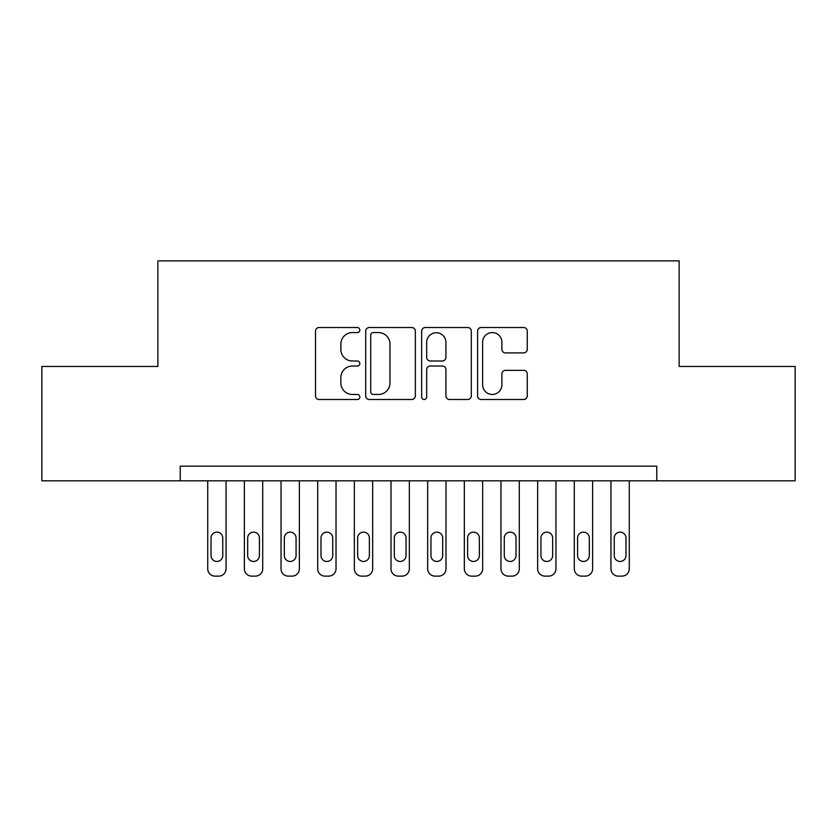<?xml version="1.0" encoding="UTF-8"?>
<svg xmlns="http://www.w3.org/2000/svg" width="837" height="837" viewBox="0 0 837 837"><rect width="100%" height="100%" fill="white"/><g stroke="black" fill="none" stroke-linecap="round" stroke-linejoin="round"><path stroke-width="1.26" d="M359.847 330.05A2.521 2.521 0 0 0 357.336 327.529L319.106 327.529A3.599 3.599 0 0 0 315.507 331.128L315.507 395.901A3.599 3.599 0 0 0 319.106 399.5L357.336 399.5A2.521 2.521 0 0 0 359.847 396.979A2.521 2.521 0 0 0 357.336 394.457L352.387 394.457A11.519 11.519 0 0 1 340.868 382.948L340.868 377.55A11.519 11.519 0 0 1 352.387 366.031L357.336 366.031A2.521 2.521 0 0 0 359.847 363.52A2.521 2.521 0 0 0 357.336 360.998L352.387 360.998A11.519 11.519 0 0 1 340.868 349.479L340.868 344.08A11.519 11.519 0 0 1 352.387 332.571L357.336 332.571A2.521 2.521 0 0 0 359.847 330.05M523.659 352.9A3.599 3.599 0 0 0 527.258 349.301L527.258 331.128A3.599 3.599 0 0 0 523.659 327.529L481.202 327.529A3.599 3.599 0 0 0 477.603 331.128L477.603 395.901A3.599 3.599 0 0 0 481.202 399.5L523.659 399.5A3.599 3.599 0 0 0 527.258 395.901L527.258 373.951A3.599 3.599 0 0 0 523.659 370.352L505.485 370.352A3.599 3.599 0 0 0 501.886 373.951L501.886 384.832A9.625 9.625 0 0 1 492.261 394.457A9.625 9.625 0 0 1 482.635 384.832L482.635 342.197A9.625 9.625 0 0 1 492.261 332.571A9.625 9.625 0 0 1 501.886 342.197L501.886 349.301A3.599 3.599 0 0 0 505.485 352.9L523.659 352.9M656.773 480.815L656.773 466.157L180.227 466.157L180.227 480.815L795.15 480.815L795.15 366.449L679.131 366.449L679.131 260.872L157.869 260.872L157.869 366.449L41.85 366.449L41.85 480.815L180.227 480.815M415.351 331.128A3.599 3.599 0 0 0 411.752 327.529L369.295 327.529A3.599 3.599 0 0 0 365.696 331.128L365.696 395.901A3.599 3.599 0 0 0 369.295 399.5L411.752 399.5A3.599 3.599 0 0 0 415.351 395.901L415.351 331.128M425.248 327.529L467.705 327.529A3.599 3.599 0 0 1 471.304 331.128L471.304 395.901A3.599 3.599 0 0 1 467.705 399.5L449.532 399.5A3.599 3.599 0 0 1 445.933 395.901L445.933 369.63A3.599 3.599 0 0 0 442.334 366.031L430.281 366.031A3.599 3.599 0 0 0 426.682 369.63L426.682 396.979A2.521 2.521 0 0 1 424.171 399.5A2.521 2.521 0 0 1 421.649 396.979L421.649 331.128A3.599 3.599 0 0 1 425.248 327.529M373.25 332.571A2.521 2.521 0 0 0 370.739 335.093L370.739 391.936A2.521 2.521 0 0 0 373.25 394.457L378.47 394.457A11.519 11.519 0 0 0 389.99 382.948L389.99 344.08A11.519 11.519 0 0 0 378.47 332.571L373.25 332.571M445.933 342.375A9.625 9.625 0 0 0 436.307 332.749A9.625 9.625 0 0 0 426.682 342.375L426.682 357.399A3.599 3.599 0 0 0 430.281 360.998L442.334 360.998A3.599 3.599 0 0 0 445.933 357.399L445.933 342.375M226.053 480.815L226.053 568.794A7.334 7.334 0 0 1 218.719 576.128L215.057 576.128A7.334 7.334 0 0 1 207.722 568.794L207.722 480.815M222.757 555.601L222.757 538.003A5.869 5.869 0 0 0 216.888 532.133A5.869 5.869 0 0 0 211.018 538.003L211.018 555.601A5.869 5.869 0 0 0 216.888 561.46A5.869 5.869 0 0 0 222.757 555.601M262.703 480.815L262.703 568.794A7.334 7.334 0 0 1 255.379 576.128L251.707 576.128A7.334 7.334 0 0 1 244.383 568.794L244.383 480.815M259.407 555.601L259.407 538.003A5.869 5.869 0 0 0 253.548 532.133A5.869 5.869 0 0 0 247.679 538.003L247.679 555.601A5.869 5.869 0 0 0 253.548 561.46A5.869 5.869 0 0 0 259.407 555.601M299.364 480.815L299.364 568.794A7.334 7.334 0 0 1 292.029 576.128L288.367 576.128A7.334 7.334 0 0 1 281.033 568.794L281.033 480.815M296.068 555.601L296.068 538.003A5.869 5.869 0 0 0 290.198 532.133A5.869 5.869 0 0 0 284.339 538.003L284.339 555.601A5.869 5.869 0 0 0 290.198 561.46A5.869 5.869 0 0 0 296.068 555.601M336.024 480.815L336.024 568.794A7.334 7.334 0 0 1 328.69 576.128L325.028 576.128A7.334 7.334 0 0 1 317.694 568.794L317.694 480.815M332.718 555.601L332.718 538.003A5.869 5.869 0 0 0 326.859 532.133A5.869 5.869 0 0 0 320.989 538.003L320.989 555.601A5.869 5.869 0 0 0 326.859 561.46A5.869 5.869 0 0 0 332.718 555.601M372.674 480.815L372.674 568.794A7.334 7.334 0 0 1 365.35 576.128L361.678 576.128A7.334 7.334 0 0 1 354.354 568.794L354.354 480.815M369.379 555.601L369.379 538.003A5.869 5.869 0 0 0 363.52 532.133A5.869 5.869 0 0 0 357.65 538.003L357.65 555.601A5.869 5.869 0 0 0 363.52 561.46A5.869 5.869 0 0 0 369.379 555.601M409.335 480.815L409.335 568.794A7.334 7.334 0 0 1 402.001 576.128L398.339 576.128A7.334 7.334 0 0 1 391.005 568.794L391.005 480.815M406.039 555.601L406.039 538.003A5.869 5.869 0 0 0 400.17 532.133A5.869 5.869 0 0 0 394.311 538.003L394.311 555.601A5.869 5.869 0 0 0 400.17 561.46A5.869 5.869 0 0 0 406.039 555.601M445.995 480.815L445.995 568.794A7.334 7.334 0 0 1 438.661 576.128L434.999 576.128A7.334 7.334 0 0 1 427.665 568.794L427.665 480.815M442.689 555.601L442.689 538.003A5.869 5.869 0 0 0 436.83 532.133A5.869 5.869 0 0 0 430.961 538.003L430.961 555.601A5.869 5.869 0 0 0 436.83 561.46A5.869 5.869 0 0 0 442.689 555.601M482.646 480.815L482.646 568.794A7.334 7.334 0 0 1 475.322 576.128L471.649 576.128A7.334 7.334 0 0 1 464.326 568.794L464.326 480.815M479.35 555.601L479.35 538.003A5.869 5.869 0 0 0 473.48 532.133A5.869 5.869 0 0 0 467.621 538.003L467.621 555.601A5.869 5.869 0 0 0 473.48 561.46A5.869 5.869 0 0 0 479.35 555.601M519.306 480.815L519.306 568.794A7.334 7.334 0 0 1 511.972 576.128L508.31 576.128A7.334 7.334 0 0 1 500.976 568.794L500.976 480.815M516.01 555.601L516.01 538.003A5.869 5.869 0 0 0 510.141 532.133A5.869 5.869 0 0 0 504.282 538.003L504.282 555.601A5.869 5.869 0 0 0 510.141 561.46A5.869 5.869 0 0 0 516.01 555.601M555.967 480.815L555.967 568.794A7.334 7.334 0 0 1 548.633 576.128L544.971 576.128A7.334 7.334 0 0 1 537.636 568.794L537.636 480.815M552.661 555.601L552.661 538.003A5.869 5.869 0 0 0 546.802 532.133A5.869 5.869 0 0 0 540.932 538.003L540.932 555.601A5.869 5.869 0 0 0 546.802 561.46A5.869 5.869 0 0 0 552.661 555.601M592.617 480.815L592.617 568.794A7.334 7.334 0 0 1 585.293 576.128L581.621 576.128A7.334 7.334 0 0 1 574.297 568.794L574.297 480.815M589.321 555.601L589.321 538.003A5.869 5.869 0 0 0 583.452 532.133A5.869 5.869 0 0 0 577.593 538.003L577.593 555.601A5.869 5.869 0 0 0 583.452 561.46A5.869 5.869 0 0 0 589.321 555.601M629.278 480.815L629.278 568.794A7.334 7.334 0 0 1 621.943 576.128L618.281 576.128A7.334 7.334 0 0 1 610.947 568.794L610.947 480.815M625.982 555.601L625.982 538.003A5.869 5.869 0 0 0 620.112 532.133A5.869 5.869 0 0 0 614.243 538.003L614.243 555.601A5.869 5.869 0 0 0 620.112 561.46A5.869 5.869 0 0 0 625.982 555.601"/></g></svg>
